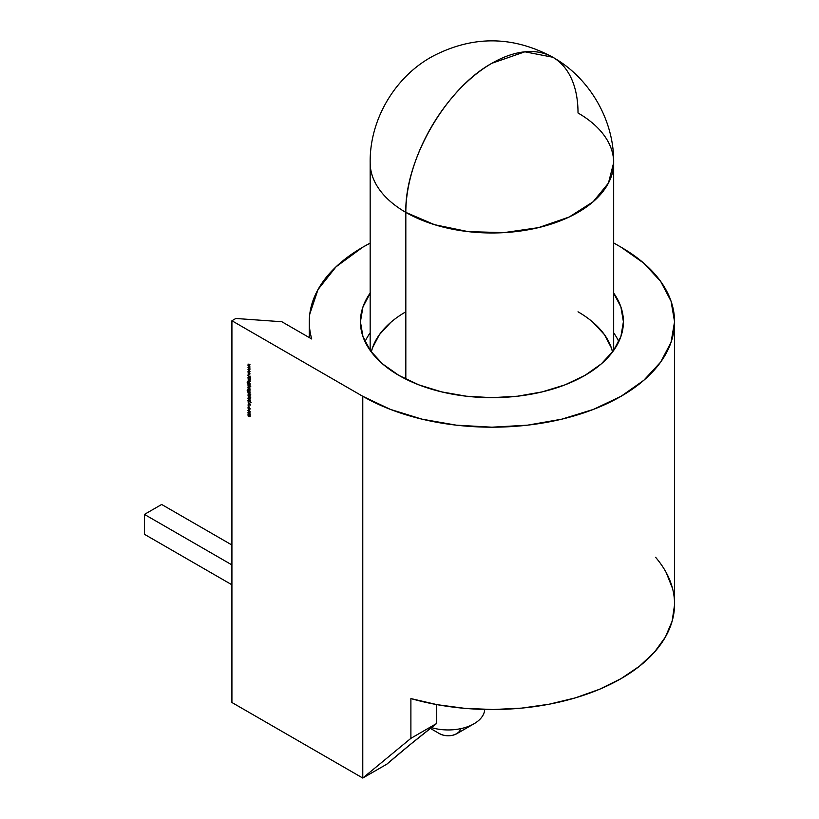 <?xml version="1.0" encoding="UTF-8"?>
<svg xmlns="http://www.w3.org/2000/svg" width="819" height="819" viewBox="0 0 819 819"><rect width="100%" height="100%" fill="white"/><g stroke="black" fill="none" stroke-linecap="round" stroke-linejoin="round"><path stroke-width="1.23" d="M370.168 350.419L370.168 162.684A121.755 70.291 0 0 0 405.825 212.387L405.825 379.125L405.825 212.387A121.755 70.291 -60 0 1 491.922 63.268A121.755 70.291 -60 0 1 552.794 57.238A121.755 70.291 -60 0 1 578.019 112.981A121.755 70.291 180 0 1 613.677 162.684A121.755 70.291 180 0 1 538.513 227.631A121.755 70.291 180 0 1 405.825 212.387L434.531 224.682L468.171 231.623L503.859 232.637L538.513 227.631L569.164 217.025L593.161 201.74L608.435 183.087L613.677 162.684C614.23 119.502 588.963 77.436 552.794 57.238L524.866 51.812L491.922 63.268C445.915 88.462 404.637 159.951 405.825 212.387L405.825 379.125M613.411 292.69L620.894 306.93L623.413 321.744L620.894 336.558L613.411 350.798L601.259 363.923L584.899 375.43L564.977 384.869L542.239 391.881L517.577 396.201L491.922 397.665L466.267 396.201L441.605 391.881L418.867 384.869L398.935 375.43A131.501 75.921 180 0 1 360.421 321.744A131.501 75.921 180 0 1 370.168 293.069A131.501 75.921 180 0 0 398.935 375.43L382.586 363.923L370.434 350.798L362.95 336.558L360.421 321.744L362.95 306.93L370.434 292.69M370.168 332.831A131.501 75.921 0 0 0 365.018 341.625A131.501 75.921 0 0 1 370.168 332.831M439.578 733.711L430.374 728.398L439.578 733.711A12.172 7.033 0 0 0 456.797 733.711L452.846 735.237L448.188 735.769L443.529 735.237L439.578 733.711A12.172 7.033 0 0 0 452.846 735.237A12.172 7.033 0 0 0 460.36 728.746M484.694 709.438A36.527 21.089 180 0 1 474.017 723.771A36.527 21.089 180 0 1 431.398 727.589A36.527 21.089 180 0 0 484.694 709.438A36.527 21.089 180 0 1 431.398 727.589M370.168 243.151A182.637 105.446 0 0 0 311.752 339.005A182.637 105.446 0 0 1 309.285 321.744A182.637 105.446 0 0 1 370.168 243.151L362.776 247.184L336.025 266.82L318.018 289.527L309.777 314.056C308.712 322.42 309.377 330.733 311.752 339.005L281.849 321.744L235.841 318.478L231.92 320.751L362.776 396.304L362.776 778.05L231.92 702.497L231.92 320.751L362.776 396.304L390.458 409.418L422.031 419.164L456.296 425.163L491.922 427.19L527.549 425.163L561.814 419.164L593.386 409.418L621.058 396.304L643.775 380.323L660.657 362.09L671.048 342.311L674.559 321.744L671.048 301.177L660.657 281.398L643.775 263.165L621.058 247.184L613.677 242.926M249.672 410.708L248.218 409.899L247.922 410.585L249.345 412.53L250.01 411.783L249.672 410.708L248.956 409.981L247.922 410.585L249.672 412.479L249.672 410.708L248.956 409.981L247.922 410.585L249.672 412.479L249.672 410.708M248.157 405.6L248.157 406.122L248.157 405.6M248.495 399.959L247.891 400.583L248.638 401.914L250.153 401.412L250.317 402.846L250.788 402.272L250.143 401.115L248.29 401.238L248.065 400.092L248.833 399.764L248.229 400.378L248.638 401.914L250.153 401.412L250.317 402.846L250.788 402.272L250.143 401.115L248.638 401.638L248.495 399.959L247.891 400.583L248.638 401.914L250.153 401.412L250.317 402.846L250.788 402.272L250.143 401.115L248.638 401.638L248.495 399.959L247.891 400.583L248.403 399.897M249.969 397.02L247.962 395.864L249.969 397.717L250.788 397.778L249.969 397.02L249.723 397.573L250.788 397.778L249.969 397.02L249.723 397.573L250.788 397.778L249.969 396.611L247.962 395.864L249.723 397.164L247.962 395.864L249.969 396.611L249.723 397.164M249.785 392.813L249.703 391.185L248.249 390.335L248.341 392.168L247.43 390.714L247.819 389.783L247.328 389.967L247.758 392.025L249.969 393.396L250.01 392.209L248.976 390.407L247.962 391.011L248.239 392.106L247.43 390.714L247.819 389.783L247.184 390.602L247.758 392.025L249.969 393.396L250.01 392.209L248.976 390.407L247.962 391.011L248.239 392.106L247.43 390.714L247.819 389.783L247.184 390.602L247.758 392.025L249.969 393.396L250.01 392.209M247.962 384.93L248.229 386.885L249.703 387.745L249.611 385.882L250.788 386.271L247.962 384.643L248.966 387.674L250.01 387.059L249.611 385.882L250.788 386.271L247.962 384.643L248.966 387.674L250.01 387.059L249.611 385.882L250.788 386.271L248.208 384.787M247.962 378.972L249.764 381.132L247.962 381.009L249.693 381.849L249.969 380.139L247.962 378.972L249.764 381.132L247.962 381.009L250.01 381.326L249.969 380.139L247.962 378.972L249.764 381.132L247.962 381.009L250.01 381.326L249.969 380.139L247.962 378.972M248.157 374.396L248.157 374.928L248.157 374.396M247.962 367.7L249.406 369.349L247.962 369.318L249.969 371.447L248.526 369.615L249.969 369.707L248.526 368.069L249.969 367.905L247.962 367.7L249.406 369.349L247.962 369.318L249.969 371.447L247.962 371.294L249.406 372.942L247.962 372.901L249.969 375.041L248.526 373.208L249.969 373.3L248.526 371.652L249.969 371.795L248.526 369.615L249.969 369.707L248.526 368.069L249.969 368.212L248.526 366.021L249.969 366.113L248.526 364.475L249.969 364.312L247.962 364.117L249.406 365.755L247.962 365.724L249.969 367.864L248.526 366.021L249.969 366.113L248.526 364.475L249.969 364.312L247.962 364.117L249.406 365.755L247.962 365.724L249.969 367.864L247.962 367.7L249.406 369.349L247.962 369.318L249.969 371.447L247.962 371.294L249.406 372.942L247.962 372.901L249.969 375.041L248.526 373.208L249.969 373.3L248.526 371.652L249.969 371.795L248.526 369.615L249.969 369.707L248.526 368.069L249.969 367.905L247.962 367.7M247.962 375.512L249.293 376.556L247.962 377.651L249.478 376.842L250.716 379.115L249.662 376.781L250.716 377.098L247.962 375.512L249.293 376.556L247.962 377.651L249.478 376.842L250.716 379.115L249.662 376.781L250.716 377.098L247.962 375.512L249.293 376.556L247.962 377.651L249.478 376.842L250.716 379.115L249.662 376.781L250.716 377.098L247.962 375.512M247.962 377.999L249.969 379.443L247.962 377.999M249.785 384.572L249.703 382.944L248.249 382.104L248.341 383.927L247.43 382.483L247.819 381.541L247.328 381.726L247.758 383.794L249.969 385.155L250.01 383.968L248.976 382.166L247.962 382.78L248.239 383.865L247.43 382.483L247.819 381.541L247.184 382.36L247.758 383.794L249.969 385.155L250.01 383.968L248.976 382.166L247.962 382.78L248.239 383.865L247.43 382.483L247.819 381.541L247.184 382.36L247.758 383.794L249.969 385.155L250.01 383.968M247.962 387.582L249.938 389.824L249.969 388.738L247.962 387.582L249.938 389.824L249.969 388.738L247.962 387.582L249.938 389.824L249.969 388.738L247.962 387.582M247.962 388.923L249.969 390.376L247.962 388.923M247.962 392.885L249.764 395.045L247.962 394.922L249.693 395.761L249.59 394.113L250.788 394.799L247.962 392.885L249.764 395.045L247.962 394.922L250.01 395.239L249.59 394.113L250.788 394.799L247.962 392.885L249.764 395.045L247.962 394.922L250.01 395.239L249.59 394.113L250.788 394.799L247.962 392.885M249.048 397.758L247.891 398.136L248.259 399.15L250.716 400.757L248.167 398.28L248.7 397.85L250.716 398.71L248.474 397.471L247.891 398.136L250.716 400.757L248.167 398.28L248.7 397.85L250.716 398.71L248.474 397.471L247.891 398.136L250.716 400.757L248.638 399.232L248.167 398.28L248.7 397.85L250.716 398.996L249.048 397.758M250.716 405.036L247.962 401.934L248.843 403.245L248.843 404.688L247.962 404.955L250.716 405.077L247.962 401.934L248.843 403.245L248.843 404.688L247.962 404.955L250.716 405.077L247.962 401.934L248.843 403.245L248.843 404.688L247.962 404.955L250.716 405.036M250.01 409.029L248.945 407.115L247.922 407.801L248.392 409.162L248.392 407.381L249.549 408.046L249.539 409.817L250.01 409.029L248.945 407.115L247.922 407.801L248.392 409.162L248.167 407.954L248.976 407.412L249.539 409.817L250.01 409.029L248.945 407.115L247.922 407.801L248.392 409.162L248.167 407.954L248.976 407.412L249.846 409.643M247.962 412.377L249.764 414.455L247.962 413.964L249.764 416.052L247.962 415.847L249.703 416.707L249.969 413.544L247.962 412.377L249.764 414.455L248.741 414.701L249.764 416.052L247.962 415.847L250.01 416.236L249.969 413.544L247.962 412.377L249.764 414.455L248.741 414.701L249.764 416.052L247.962 415.847L250.01 416.236L249.969 413.544L247.962 412.377M362.776 396.304A182.637 105.446 0 0 0 621.058 396.304A182.637 105.446 0 0 0 621.058 247.184A182.637 105.446 0 0 1 674.559 321.744A182.637 105.446 0 0 1 561.814 419.164A182.637 105.446 0 0 1 362.776 396.304L362.776 778.05L386.885 764.137L410.114 744.635L386.885 764.137L362.776 778.05L231.92 702.497L231.92 320.751L235.841 318.478L281.849 321.744L311.752 339.005L281.849 321.744L235.841 318.478L231.92 320.751L362.776 396.304L362.776 778.05L410.892 738.339L410.892 698.576L437.244 704.688L464.916 708.363L493.243 709.52L521.539 708.128L549.109 704.217L575.307 697.89L599.488 689.291L621.058 678.634L639.516 666.175L654.412 652.221L665.366 637.1L672.133 621.171L674.549 604.842M672.542 588.492L666.175 572.512M231.92 320.751L231.92 702.497L362.776 778.05L410.892 738.339L436.681 723.453L410.114 744.635L436.681 723.453C417.864 738.124 401.269 751.688 386.885 764.137L362.776 778.05L410.892 738.339L410.892 698.576A182.637 105.446 0 0 0 674.559 604.074L674.559 321.744M655.599 557.299A182.637 105.446 0 0 1 621.058 678.634A182.637 105.446 0 0 1 410.892 698.576L410.892 738.339L436.681 723.453L436.681 704.586M231.92 584.797L144.441 534.295L231.92 584.797L144.441 534.295L144.441 514.404L231.92 564.905L144.441 514.404L161.66 504.463L231.92 545.024M144.441 514.404L161.66 504.463L144.441 514.404L144.441 534.295L144.441 514.404L231.92 564.905M459.439 731.428L456.797 733.711L474.017 723.771M593.161 322.461L604.412 334.613L611.332 347.799L612.551 351.965A121.755 70.291 0 0 0 578.019 311.804M405.825 311.804A121.755 70.291 180 0 0 371.294 351.965L372.502 347.799L379.432 334.613L390.683 322.461M613.677 293.069A131.501 75.921 180 0 1 623.413 321.744A131.501 75.921 180 0 1 542.239 391.881A131.501 75.921 180 0 1 398.935 375.43A131.501 75.921 180 0 0 564.68 384.981A131.501 75.921 180 0 0 613.677 293.069M618.826 341.625A131.501 75.921 0 0 0 613.677 332.831A131.501 75.921 0 0 1 618.826 341.625M552.794 57.238C513.134 35.852 473.362 35.401 433.466 55.876C396.109 75.583 369.564 118.499 370.168 162.684A121.755 70.291 0 0 0 405.825 212.387A121.755 70.291 -60 0 1 491.922 63.268A121.755 70.291 -60 0 1 578.019 112.981A121.755 70.291 180 0 1 578.019 212.387A121.755 70.291 180 0 1 405.825 212.387M249.969 364.383L247.962 364.117L249.406 365.755L247.962 365.724L249.969 367.864L248.526 366.021L249.969 366.073L248.526 364.475M249.805 365.888L248.526 366.021M249.969 367.977L248.526 368.069M249.805 369.471L248.526 369.615M249.969 371.56L247.962 371.294L249.406 372.942L247.962 372.901L249.969 375.041L248.526 373.208L249.969 373.249L248.526 371.652M249.805 373.065L248.526 373.208M249.846 376.679L247.962 377.651M249.478 376.842L248.3 377.088M249.334 381.408L250.348 381.132L249.334 381.408L250.03 381.654M249.242 381.459L250.01 381.326M250.01 381.275L249.57 379.842L250.102 380.937M249.969 381.009L249.365 381.5M248.72 384.029L248.106 383.589M247.451 382.207L247.819 381.541M247.522 382.166L247.676 381.531M248.259 382.606L248.976 382.166M248.3 382.575L249.314 381.971L248.259 382.094M249.304 382.248L248.546 382.739L249.304 382.248L248.546 382.739L248.751 382.197M249.324 384.091L250.102 383.65L248.976 384.295L248.208 382.934L249.191 382.319L249.764 383.845L248.976 384.295L248.413 383.712L248.966 382.453L249.764 383.845L248.976 384.295L248.208 382.934L249.191 382.319M249.99 383.722L249.539 384.367M249.703 387.745L248.966 387.674L250.01 387.059M248.218 385.677L248.577 385.002M248.27 385.647L248.679 384.94M248.741 385.258L248.515 385.79L249.314 385.309L249.877 385.913M250.102 386.711L249.304 387.182L250.102 386.711L249.304 387.182L250.102 386.711L249.314 385.309L250.102 386.711M248.167 385.984L248.966 385.514L249.529 387.428L248.167 385.984L249.222 385.37L249.979 386.783L248.966 387.387L248.167 385.984L248.966 385.514L249.539 386.118L249.764 386.906L248.966 387.387L248.167 385.984L249.222 385.37M248.515 385.79L249.314 385.309M250.102 389.22L249.672 388.503M248.72 392.27L248.106 391.83M247.451 390.448L247.819 389.783M247.522 390.407L247.676 389.772M248.259 390.847L248.976 390.407M248.3 390.817L249.314 390.213L248.259 390.335M249.304 390.489L248.546 390.97L249.304 390.489L248.546 390.97L248.751 390.438M249.324 392.332L250.102 391.892L248.976 392.526L248.208 391.175L249.191 390.561L249.764 392.086L248.976 392.526L248.413 391.953L248.966 390.683L249.764 392.086L248.976 392.526L248.208 391.175L249.191 390.561M249.99 391.953L249.539 392.598M249.334 395.311L250.348 395.034L249.334 395.311L250.03 395.557M249.242 395.362L250.01 395.239M249.713 395.219L249.57 393.744L249.713 395.219L250.102 394.84M249.969 394.922L249.365 395.413M248.956 397.696L248.167 398.28M249.037 397.645L248.515 398.085M248.239 397.983L248.474 397.471M249.723 401.054L248.638 401.914L249.519 401.679M250.071 400.849L249.345 401.361M250.993 402.487L250.317 402.846L250.788 402.272M250.737 401.945L250.153 402.498M250.358 401.29L249.795 401.412M248.229 400.378L248.638 401.914L249.498 401.771M250.553 404.852L247.962 404.955M250.358 404.637L249.13 404.699L249.304 403.45L250.174 404.74L249.13 404.699L249.13 403.562L250.174 404.74L249.13 404.699L249.304 403.45M249.59 409.398L250.102 408.671M249.99 408.732L249.406 409.51M249.191 407.289L248.167 407.954M248.73 407.176L249.314 407.217L248.515 407.749M248.218 407.637L248.945 407.115M248.27 407.606L249.293 406.92L248.27 407.606L248.546 406.869M249.713 412.459L250.01 411.783M250.02 412.285L249.304 412.182M248.229 410.411L248.956 409.981M248.27 410.38L249.304 409.776L248.27 410.38L248.566 409.705M249.99 411.517L248.956 412.1L248.167 410.728L248.956 410.258L249.764 411.64L248.956 412.1L248.392 411.507L248.167 410.728L248.956 410.258L249.99 411.517L248.956 412.1L248.167 410.728L249.304 410.063L248.515 410.524M249.529 412.152L250.102 411.445M248.392 410.206L249.181 410.135M250.225 414.844L249.519 415.11L250.01 414.649M249.396 416.277L250.348 416.042L249.396 416.277L250.041 416.513M249.304 416.328L250.01 416.236M249.396 415.991L250.102 415.847L249.089 414.506L250.102 415.847L249.396 415.991M249.969 415.929L249.048 416.185M247.962 414.25L248.741 414.701L248.208 414.107M249.969 414.332L247.962 413.964L248.741 414.701M250.102 414.26L249.324 414.363L250.102 414.26L249.15 412.95L250.102 414.26L249.324 414.363L250.102 414.26L249.15 412.95M247.43 390.714L247.819 390.069M247.43 382.483L247.819 381.828M410.892 738.339L436.681 723.453M249.826 376.638L248.3 377.446M248.208 382.934L248.966 382.453L249.764 383.845L248.976 384.295M248.966 387.387L249.979 386.783M248.208 391.175L248.966 390.683L249.764 392.086L248.976 392.526M248.229 397.932L248.812 397.276M249.13 403.562L250.174 404.74M248.167 410.728L248.956 410.258L249.764 411.64L248.956 412.1M613.677 350.419L613.677 162.684M309.285 337.582L309.285 322.41"/></g></svg>
